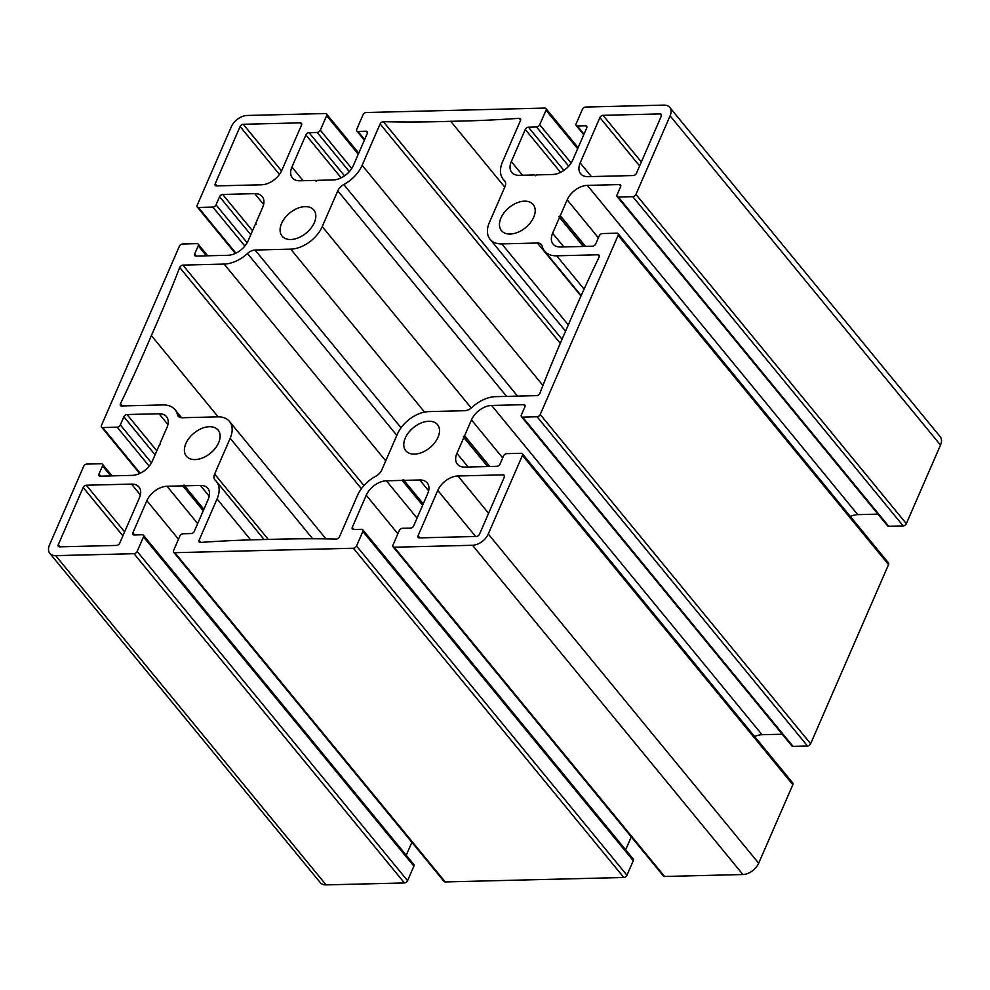 <?xml version="1.0" encoding="UTF-8"?>
<svg xmlns="http://www.w3.org/2000/svg" width="990" height="990" viewBox="0 0 990 990"><rect width="100%" height="100%" fill="white"/><g stroke="black" fill="none" stroke-linecap="round" stroke-linejoin="round"><path stroke-width="1.49" d="M162.88 404.935L121.659 405.962A2.747 1.732 140.6 0 1 120.495 405.504A2.747 1.732 140.6 0 1 120.471 403.71A1519.192 960.176 -39.4 0 0 151.383 335.561A1519.192 960.176 -39.4 0 0 179.71 267.473A2.747 1.732 140.6 0 1 182.903 265.11L224.124 264.083A28.586 18.067 -39.4 0 0 247.463 253.502A9.343 5.903 140.6 0 1 255.086 250.037L290.726 249.146A27.485 17.375 -39.4 0 0 322.233 226.599L337.788 190.835A9.343 5.903 140.6 0 1 343.79 184.548A28.586 18.067 -39.4 0 0 362.13 165.293L380.111 123.948A2.747 1.732 140.6 0 1 383.365 121.696A1519.192 960.176 -39.4 0 0 450.71 121.3A1519.192 960.176 -39.4 0 0 519.168 118.317A2.747 1.732 140.6 0 1 520.443 118.763A2.747 1.732 140.6 0 1 520.517 120.458L502.536 161.803A28.586 18.067 -39.4 0 0 503.254 179.388A28.586 18.067 -39.4 0 0 504.356 180.551A9.343 5.903 140.6 0 1 504.727 180.935A9.343 5.903 140.6 0 1 504.962 186.677L489.407 222.441A27.485 17.375 -39.4 0 0 490.1 239.345A27.485 17.375 -39.4 0 0 501.782 243.899L537.422 243.02A9.343 5.903 140.6 0 1 541.394 244.567A9.343 5.903 140.6 0 1 542.173 246.163A28.586 18.067 -39.4 0 0 544.574 251.076A28.586 18.067 -39.4 0 0 556.714 255.816L597.923 254.789A2.747 1.732 140.6 0 1 599.099 255.247A2.747 1.732 140.6 0 1 599.123 257.041A1519.192 960.176 -39.4 0 0 568.211 325.19A1519.192 960.176 -39.4 0 0 539.872 393.29A2.747 1.732 140.6 0 1 536.679 395.641L495.47 396.668A28.586 18.067 -39.4 0 0 472.131 407.261A9.343 5.903 140.6 0 1 464.508 410.714L428.856 411.605A27.485 17.375 -39.4 0 0 397.349 434.164L381.806 469.916A9.343 5.903 140.6 0 1 375.804 476.215A28.586 18.067 -39.4 0 0 357.464 495.458L339.483 536.803A2.747 1.732 140.6 0 1 336.229 539.055A1519.192 960.176 -39.4 0 0 268.884 539.451A1519.192 960.176 -39.4 0 0 200.413 542.433A2.747 1.732 140.6 0 1 199.151 541.988A2.747 1.732 140.6 0 1 199.077 540.293L217.058 498.948A28.586 18.067 -39.4 0 0 216.327 481.363A28.586 18.067 -39.4 0 0 215.226 480.2A9.343 5.903 140.6 0 1 214.867 479.816A9.343 5.903 140.6 0 1 214.632 474.074L230.175 438.31A27.485 17.375 -39.4 0 0 229.482 421.418A27.485 17.375 -39.4 0 0 217.812 416.852L182.16 417.743A9.343 5.903 140.6 0 1 178.2 416.184A9.343 5.903 140.6 0 1 177.408 414.587A28.586 18.067 -39.4 0 0 175.02 409.687A28.586 18.067 -39.4 0 0 162.88 404.935M450.71 121.3L504.764 187.122M151.383 335.561L218.147 416.852M503.143 474.854A2.747 1.732 140.6 0 1 504.306 475.311A2.747 1.732 140.6 0 1 504.368 476.994L479.494 534.216A2.747 1.732 140.6 0 1 476.339 536.469L419.302 537.892A2.747 1.732 140.6 0 1 418.139 537.434A2.747 1.732 140.6 0 1 418.065 535.751L437.778 490.409A17.597 11.125 140.6 0 1 457.949 475.98L503.143 474.854L504.529 476.536M119.703 543.163A2.747 1.732 140.6 0 1 116.548 545.428L59.511 546.839A2.747 1.732 140.6 0 1 58.348 546.381A2.747 1.732 140.6 0 1 58.274 544.698L83.16 487.476A2.747 1.732 140.6 0 1 86.303 485.211L131.497 484.098A17.597 11.125 140.6 0 1 138.971 487.018A17.597 11.125 140.6 0 1 139.417 497.834L119.703 543.163M216.451 185.897A2.747 1.732 140.6 0 1 215.288 185.452A2.747 1.732 140.6 0 1 215.214 183.756L240.1 126.534A2.747 1.732 140.6 0 1 243.243 124.282L300.292 122.859A2.747 1.732 140.6 0 1 301.455 123.317A2.747 1.732 140.6 0 1 301.529 125.012L281.816 170.342A17.597 11.125 140.6 0 1 261.645 184.784L216.451 185.897M599.89 117.587A2.747 1.732 140.6 0 1 603.034 115.335L660.082 113.912A2.747 1.732 140.6 0 1 661.246 114.37A2.747 1.732 140.6 0 1 661.32 116.065L636.434 173.287A2.747 1.732 140.6 0 1 633.278 175.539L588.085 176.666A17.597 11.125 140.6 0 1 580.623 173.745A17.597 11.125 140.6 0 1 580.177 162.929L599.89 117.587L639.614 165.961M510.184 234.048A20.53 12.981 140.6 0 1 501.46 230.645A20.53 12.981 140.6 0 1 509.095 207.578A20.53 12.981 140.6 0 1 533.202 204.571A20.53 12.981 140.6 0 1 530.393 222.713A20.53 12.981 140.6 0 1 510.184 234.048M290.8 239.506A20.53 12.981 140.6 0 1 282.076 236.09A20.53 12.981 140.6 0 1 289.711 213.036A20.53 12.981 140.6 0 1 313.818 210.029A20.53 12.981 140.6 0 1 311.009 228.17A20.53 12.981 140.6 0 1 290.8 239.506M414.488 454.125A20.53 12.981 140.6 0 1 405.776 450.722A20.53 12.981 140.6 0 1 413.399 427.668A20.53 12.981 140.6 0 1 437.506 424.661A20.53 12.981 140.6 0 1 434.697 442.79A20.53 12.981 140.6 0 1 414.488 454.125M195.104 459.583A20.53 12.981 140.6 0 1 186.392 456.18A20.53 12.981 140.6 0 1 194.015 433.113A20.53 12.981 140.6 0 1 218.122 430.118A20.53 12.981 140.6 0 1 215.313 448.247A20.53 12.981 140.6 0 1 195.104 459.583M227.947 255.284A17.597 11.125 -39.4 0 0 248.119 240.842L255.012 225.002L256.262 224.099L255.767 223.245L262.659 207.393A17.597 11.125 -39.4 0 0 262.214 196.577A17.597 11.125 -39.4 0 0 254.752 193.656L222.713 194.461A2.747 1.732 -39.4 0 0 219.57 196.713L216.03 204.856A2.747 1.732 140.6 0 1 212.875 207.108L198.396 207.467A2.747 1.732 140.6 0 1 197.233 207.009A2.747 1.732 140.6 0 1 197.159 205.326L231.326 126.757A13.749 8.687 140.6 0 1 247.079 115.471L325.401 113.528A2.747 1.732 140.6 0 1 326.564 113.986A2.747 1.732 140.6 0 1 326.638 115.669L320.314 130.197A2.747 1.732 140.6 0 1 317.171 132.45L309.053 132.66A2.747 1.732 -39.4 0 0 305.898 134.912L291.926 167.05A17.597 11.125 -39.4 0 0 292.372 177.866A17.597 11.125 -39.4 0 0 299.846 180.786L315.637 180.39L316.132 181.244L317.394 180.341L333.185 179.957A17.597 11.125 -39.4 0 0 353.356 165.516L367.327 133.39A2.747 1.732 -39.4 0 0 367.253 131.695A2.747 1.732 -39.4 0 0 366.09 131.237L357.972 131.435A2.747 1.732 140.6 0 1 356.808 130.989A2.747 1.732 140.6 0 1 356.734 129.294L363.045 114.766A2.747 1.732 140.6 0 1 366.201 112.514L544.785 108.071A2.747 1.732 140.6 0 1 545.948 108.529A2.747 1.732 140.6 0 1 546.022 110.224L539.699 124.74A2.747 1.732 140.6 0 1 536.555 127.005L528.437 127.203A2.747 1.732 -39.4 0 0 525.282 129.455L511.31 161.593A17.597 11.125 -39.4 0 0 511.756 172.409A17.597 11.125 -39.4 0 0 519.23 175.329L535.021 174.933L535.516 175.787L536.778 174.883L552.568 174.5A17.597 11.125 -39.4 0 0 572.74 160.058L586.711 127.933A2.747 1.732 -39.4 0 0 586.637 126.237A2.747 1.732 -39.4 0 0 585.474 125.779L577.356 125.99A2.747 1.732 140.6 0 1 576.192 125.532A2.747 1.732 140.6 0 1 576.118 123.837L582.429 109.308A2.747 1.732 140.6 0 1 585.585 107.056L663.906 105.113A13.749 8.687 140.6 0 1 669.747 107.39A13.749 8.687 140.6 0 1 670.094 115.842L635.927 194.411A2.747 1.732 140.6 0 1 632.771 196.663L618.292 197.022A2.747 1.732 140.6 0 1 617.129 196.565A2.747 1.732 140.6 0 1 617.055 194.881L620.594 186.739A2.747 1.732 -39.4 0 0 620.532 185.043A2.747 1.732 -39.4 0 0 619.369 184.585L587.33 185.39A17.597 11.125 -39.4 0 0 567.171 199.819L560.278 215.672L559.016 216.575L559.511 217.429L552.618 233.269A17.597 11.125 -39.4 0 0 553.064 244.097A17.597 11.125 -39.4 0 0 560.538 247.005L592.564 246.213A2.747 1.732 -39.4 0 0 595.72 243.961L599.259 235.818A2.747 1.732 140.6 0 1 602.415 233.566L616.894 233.195A2.747 1.732 140.6 0 1 618.057 233.652A2.747 1.732 140.6 0 1 618.131 235.348L540.231 414.501A2.747 1.732 140.6 0 1 537.075 416.753L522.596 417.112A2.747 1.732 140.6 0 1 521.433 416.654A2.747 1.732 140.6 0 1 521.359 414.959L524.91 406.816A2.747 1.732 -39.4 0 0 524.836 405.133A2.747 1.732 -39.4 0 0 523.673 404.675L491.634 405.467A17.597 11.125 -39.4 0 0 471.475 419.909L464.582 435.749L463.32 436.652L463.815 437.518L456.922 453.358A17.597 11.125 -39.4 0 0 457.368 464.174A17.597 11.125 -39.4 0 0 464.842 467.094L496.869 466.302A2.747 1.732 -39.4 0 0 500.024 464.038L503.564 455.895A2.747 1.732 140.6 0 1 506.719 453.643L521.198 453.284A2.747 1.732 140.6 0 1 522.361 453.742A2.747 1.732 140.6 0 1 522.435 455.425L488.268 534.006A13.749 8.687 140.6 0 1 472.515 545.28L394.193 547.222A2.747 1.732 140.6 0 1 393.03 546.765A2.747 1.732 140.6 0 1 392.956 545.082L399.279 530.553A2.747 1.732 140.6 0 1 402.423 528.301L410.541 528.091A2.747 1.732 -39.4 0 0 413.696 525.839L427.668 493.713A17.597 11.125 -39.4 0 0 427.222 482.897A17.597 11.125 -39.4 0 0 419.748 479.977L403.957 480.36L403.462 479.507L402.2 480.41L386.397 480.806A17.597 11.125 -39.4 0 0 366.238 495.235L352.267 527.373A2.747 1.732 -39.4 0 0 352.329 529.056A2.747 1.732 -39.4 0 0 353.504 529.514L361.622 529.316A2.747 1.732 140.6 0 1 362.786 529.774A2.747 1.732 140.6 0 1 362.86 531.457L356.536 545.985A2.747 1.732 140.6 0 1 353.393 548.237L174.809 552.68A2.747 1.732 140.6 0 1 173.646 552.222A2.747 1.732 140.6 0 1 173.572 550.539L179.883 536.011A2.747 1.732 140.6 0 1 183.039 533.759L191.157 533.548A2.747 1.732 -39.4 0 0 194.312 531.296L208.284 499.17A17.597 11.125 -39.4 0 0 207.838 488.342A17.597 11.125 -39.4 0 0 200.364 485.434L184.573 485.818L184.078 484.964L182.816 485.867L167.013 486.263A17.597 11.125 -39.4 0 0 146.854 500.693L132.883 532.83A2.747 1.732 -39.4 0 0 132.945 534.513A2.747 1.732 -39.4 0 0 134.12 534.971L142.238 534.773A2.747 1.732 140.6 0 1 143.401 535.231A2.747 1.732 140.6 0 1 143.476 536.914L137.152 551.442A2.747 1.732 140.6 0 1 134.009 553.695L55.688 555.65A13.749 8.687 140.6 0 1 49.847 553.361A13.749 8.687 140.6 0 1 49.5 544.908L83.667 466.339A2.747 1.732 140.6 0 1 86.811 464.087L101.289 463.728A2.747 1.732 140.6 0 1 102.465 464.186A2.747 1.732 140.6 0 1 102.527 465.869L98.988 474.012A2.747 1.732 -39.4 0 0 99.062 475.707A2.747 1.732 -39.4 0 0 100.225 476.165L132.252 475.361A17.597 11.125 -39.4 0 0 152.423 460.932L159.316 445.092L160.578 444.188L160.083 443.322L166.963 427.482A17.597 11.125 -39.4 0 0 166.518 416.666A17.597 11.125 -39.4 0 0 159.056 413.746L127.017 414.538A2.747 1.732 -39.4 0 0 123.874 416.79L120.334 424.933A2.747 1.732 140.6 0 1 117.179 427.197L102.7 427.556A2.747 1.732 140.6 0 1 101.537 427.098A2.747 1.732 140.6 0 1 101.463 425.403L179.363 246.263A2.747 1.732 140.6 0 1 182.506 243.998L196.985 243.639A2.747 1.732 140.6 0 1 198.161 244.097A2.747 1.732 140.6 0 1 198.223 245.792L194.684 253.935A2.747 1.732 -39.4 0 0 194.758 255.618A2.747 1.732 -39.4 0 0 195.921 256.076L227.947 255.284M143.401 535.231L413.808 864.468A2.747 1.732 140.6 0 1 413.882 866.163L407.571 880.692A2.747 1.732 140.6 0 1 404.415 882.944L326.094 884.887A13.749 8.687 140.6 0 1 320.253 882.61L49.847 553.361M411.889 842.304L406.246 855.261M182.816 485.867L203.247 510.741M184.573 485.818L203.866 509.318M362.786 529.774L633.192 859.011A2.747 1.732 140.6 0 1 633.266 860.706L626.955 875.234A2.747 1.732 140.6 0 1 623.799 877.487L445.215 881.929A2.747 1.732 140.6 0 1 444.052 881.471L173.646 552.222M631.274 836.847L625.63 849.804M402.2 480.41L422.631 505.284M403.957 480.36L423.25 503.861M522.361 453.742L792.767 782.991A2.747 1.732 140.6 0 1 792.841 784.674L758.674 863.243A13.749 8.687 140.6 0 1 742.921 874.529L664.599 876.472A2.747 1.732 140.6 0 1 663.436 876.014L393.03 546.765M463.815 437.518L487.649 466.525M463.32 436.652L487.847 466.525M464.582 435.749L489.815 466.476M782.249 734.221L762.053 734.716A17.597 11.125 -39.4 0 0 754.652 736.572M618.057 233.652L888.463 562.902A2.747 1.732 140.6 0 1 888.537 564.597L810.637 743.738A2.747 1.732 140.6 0 1 807.494 746.002L793.015 746.361A2.747 1.732 140.6 0 1 791.839 745.903L521.433 416.654M559.511 217.429L583.345 246.448M559.016 216.575L583.543 246.436M560.278 215.672L585.511 246.386M877.944 514.132L857.748 514.639A17.597 11.125 -39.4 0 0 850.348 516.483M669.747 107.39L940.154 436.639A13.749 8.687 140.6 0 1 940.5 445.092L906.333 523.661A2.747 1.732 140.6 0 1 903.189 525.913L888.711 526.272A2.747 1.732 140.6 0 1 887.535 525.814L617.129 196.565M535.021 174.933L535.652 175.7M315.637 180.39L316.268 181.158M177.408 414.587L179.611 417.273M230.175 438.31L312.679 538.758M214.632 474.074L268.339 539.463M217.058 498.948L250.68 539.884M199.077 540.293L200.809 542.409M597.923 254.789L599.321 256.484M556.714 255.816L584.088 289.154M537.422 243.02L580.969 296.035M501.782 243.899L568.322 324.93M504.356 180.551L505.024 181.356M519.168 118.317L520.641 120.099M383.365 121.696L562.048 339.261M380.111 123.948L560.291 343.332M362.13 165.293L542.941 385.457M343.79 184.548L517.547 396.124M337.788 190.835L506.608 396.396M322.233 226.599L471.24 408.016M290.726 249.146L424.562 412.1M255.086 250.037L401.061 427.767M247.463 253.502L396.829 435.365M224.124 264.083L385.741 460.87M182.903 265.11L363.961 485.558M179.71 267.473L361.4 488.689M120.471 403.71L122.302 405.95M457.949 475.98L488.59 513.29M437.778 490.409L475.621 536.493M418.065 535.751L419.822 537.879M131.497 484.098L140.382 494.913M86.303 485.211L124.616 531.865M83.16 487.476L122.884 535.85M58.274 544.698L60.031 546.827M215.214 183.756L216.971 185.885M300.292 122.859L301.678 124.554M243.243 124.282L281.556 170.911M240.1 126.534L279.44 174.438M603.034 115.335L641.347 161.976M580.177 162.929L591.389 176.579M660.082 113.912L661.468 115.607M194.684 253.935L196.441 256.063M198.223 245.792L206.465 255.816M102.7 427.556L140.221 473.245M117.179 427.197L149.168 466.154M120.334 424.933L151.458 462.85M123.874 416.79L155.083 454.806M127.017 414.538L156.816 450.821M159.056 413.746L167.929 424.562M98.988 474.012L100.745 476.153M102.527 465.869L110.769 475.905M55.688 555.65L326.094 884.887M134.009 553.695L404.415 882.944M137.152 551.442L407.571 880.692M143.476 536.914L413.882 866.163M132.883 532.83L134.628 534.959M146.854 500.693L178.497 539.216M167.013 486.263L197.666 523.574M200.364 485.434L209.249 496.25M174.809 552.68L445.215 881.929M353.393 548.237L623.799 877.487M356.536 545.985L626.955 875.234M362.86 531.457L633.266 860.706M352.267 527.373L354.012 529.501M366.238 495.235L397.881 533.759M386.397 480.806L417.05 518.116M419.748 479.977L428.633 490.793M394.193 547.222L664.599 876.472M472.515 545.28L742.921 874.529M488.268 534.006L758.674 863.243M522.435 455.425L792.841 784.674M456.922 453.358L468.146 467.008M471.475 419.909L502.685 457.912M491.634 405.467L762.053 734.716M523.673 404.675L525.059 406.37M522.596 417.112L793.015 746.361M537.075 416.753L807.494 746.002M540.231 414.501L810.637 743.738M618.131 235.348L888.537 564.597M552.618 233.269L563.842 246.931M567.171 199.819L598.381 237.835M587.33 185.39L857.748 514.639M619.369 184.585L620.755 186.281M618.292 197.022L888.711 526.272M632.771 196.663L903.189 525.913M635.927 194.411L906.333 523.661M670.094 115.842L940.5 445.092M577.356 125.99L584.026 134.108M585.474 125.779L586.86 127.475M511.31 161.593L522.522 175.242M525.282 129.455L560.538 172.371M528.437 127.203L563.904 170.391M536.555 127.005L568.718 166.172M539.699 124.74L571.143 163.028M546.022 110.224L577.653 148.748M357.972 131.435L364.642 139.565M366.09 131.237L367.476 132.932M291.926 167.05L303.138 180.7M305.898 134.912L341.142 177.829M309.053 132.66L344.52 175.849M317.171 132.45L349.334 171.629M320.314 130.197L351.759 168.486M326.638 115.669L358.269 154.205M198.396 207.467L235.917 253.155M212.875 207.108L244.864 246.065M216.03 204.856L247.154 242.76M219.57 196.713L250.779 234.717M222.713 194.461L252.512 230.732M254.752 193.656L263.625 204.472M175.02 409.687L181.628 417.731M229.482 421.418L325.957 538.869M216.327 481.363L264.107 539.538M544.574 251.076L581.155 295.626M490.1 239.345L565.562 331.204M503.254 179.388L505.271 181.838M198.161 244.097L207.751 255.779M101.537 427.098L139.652 473.517M102.465 464.186L112.056 475.868M576.192 125.532L583.754 134.739M545.948 108.529L578.111 147.696M356.808 130.989L364.37 140.196M326.564 113.986L358.726 153.153M197.233 207.009L235.348 253.428"/></g></svg>
